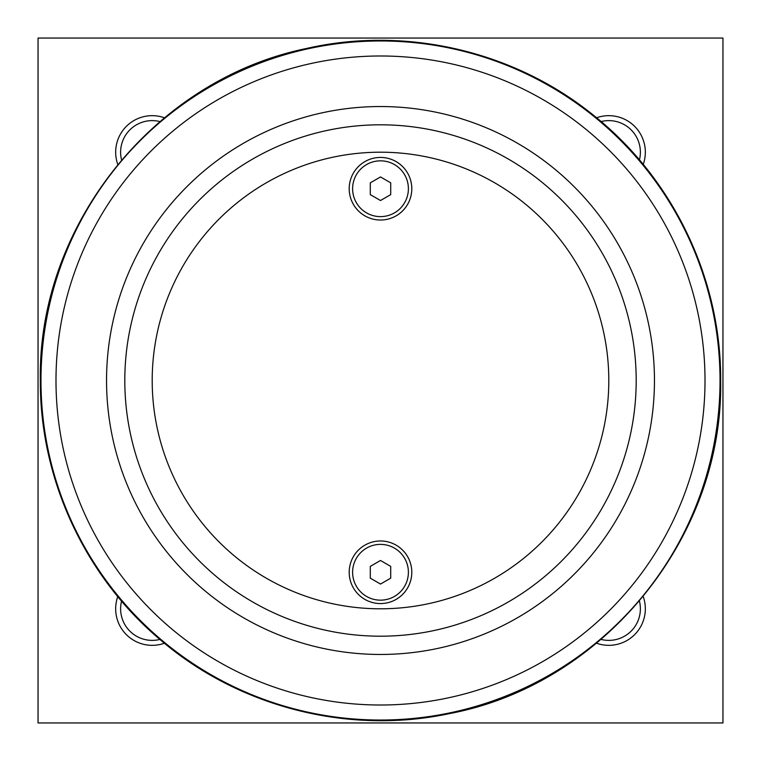 <?xml version="1.0" encoding="UTF-8"?>
<svg xmlns="http://www.w3.org/2000/svg" width="761" height="761" viewBox="0 0 761 761"><rect width="100%" height="100%" fill="white"/><g stroke="black" fill="none" stroke-linecap="round" stroke-linejoin="round"><path stroke-width="1.14" d="M38.05 38.05L38.05 722.95L722.95 722.95L722.95 38.05L38.05 38.05M596.576 117.774A36.528 36.528 0 0 1 643.226 164.424M643.226 596.576A36.528 36.528 0 0 1 596.576 643.226M117.774 164.424A36.528 36.528 0 0 1 164.424 117.774M164.424 643.226A36.528 36.528 0 0 1 117.774 596.576M601.104 121.57A31.582 31.582 0 0 1 639.43 159.896M639.43 601.104A31.582 31.582 0 0 1 601.104 639.43M121.57 159.896A31.582 31.582 0 0 1 159.896 121.57M159.896 639.43A31.582 31.582 0 0 1 121.57 601.104M380.5 654.46A273.96 273.96 0 0 0 654.46 380.5A273.96 273.96 0 0 0 380.5 106.54A273.96 273.96 0 0 0 106.54 380.5A273.96 273.96 0 0 0 380.5 654.46M380.5 636.196A255.696 255.696 0 0 0 636.196 380.5A255.696 255.696 0 0 0 380.5 124.804A255.696 255.696 0 0 0 124.804 380.5A255.696 255.696 0 0 0 380.5 636.196M380.5 608.8A228.3 228.3 0 0 0 608.8 380.5A228.3 228.3 0 0 0 380.5 152.2A228.3 228.3 0 0 0 152.2 380.5A228.3 228.3 0 0 0 380.5 608.8M349.204 188.728A31.296 31.296 0 0 1 380.5 157.432A31.296 31.296 0 0 1 411.796 188.728A31.296 31.296 0 0 1 380.5 220.024A31.296 31.296 0 0 1 349.204 188.728M349.204 572.272A31.296 31.296 0 0 1 380.5 540.976A31.296 31.296 0 0 1 411.796 572.272A31.296 31.296 0 0 1 380.5 603.568A31.296 31.296 0 0 1 349.204 572.272M370.293 182.84L380.5 176.942L390.707 182.84L390.707 194.616L380.5 200.514L370.293 194.616L370.293 182.84M370.293 566.384L380.5 560.486L390.707 566.384L390.707 578.16L380.5 584.058L370.293 578.16L370.293 566.384M40.97 380.5A339.53 339.53 0 0 0 380.5 720.03A339.53 339.53 0 0 0 720.03 380.5A339.53 339.53 0 0 0 380.5 40.97A339.53 339.53 0 0 0 40.97 380.5M380.5 705.009A324.509 324.509 0 0 0 705.009 380.5A324.509 324.509 0 0 0 380.5 55.991A324.509 324.509 0 0 0 55.991 380.5A324.509 324.509 0 0 0 380.5 705.009M408.391 572.272A27.891 27.891 0 0 1 380.5 600.163A27.891 27.891 0 0 1 352.609 572.272A27.891 27.891 0 0 1 380.5 544.381A27.891 27.891 0 0 1 408.391 572.272M408.391 188.728A27.891 27.891 0 0 1 380.5 216.619A27.891 27.891 0 0 1 352.609 188.728A27.891 27.891 0 0 1 380.5 160.837A27.891 27.891 0 0 1 408.391 188.728M720.667 380.5C723.549 537.333 603.635 684.615 449.485 713.599C348.196 735.231 237.917 706.912 159.582 639.164C84.604 575.82 39.81 478.659 40.333 380.5C37.565 225.551 154.483 79.629 306.293 48.523C405.47 25.741 514.141 50.93 593.19 115.025C672.981 178.179 721.266 278.735 720.667 380.5"/></g></svg>
